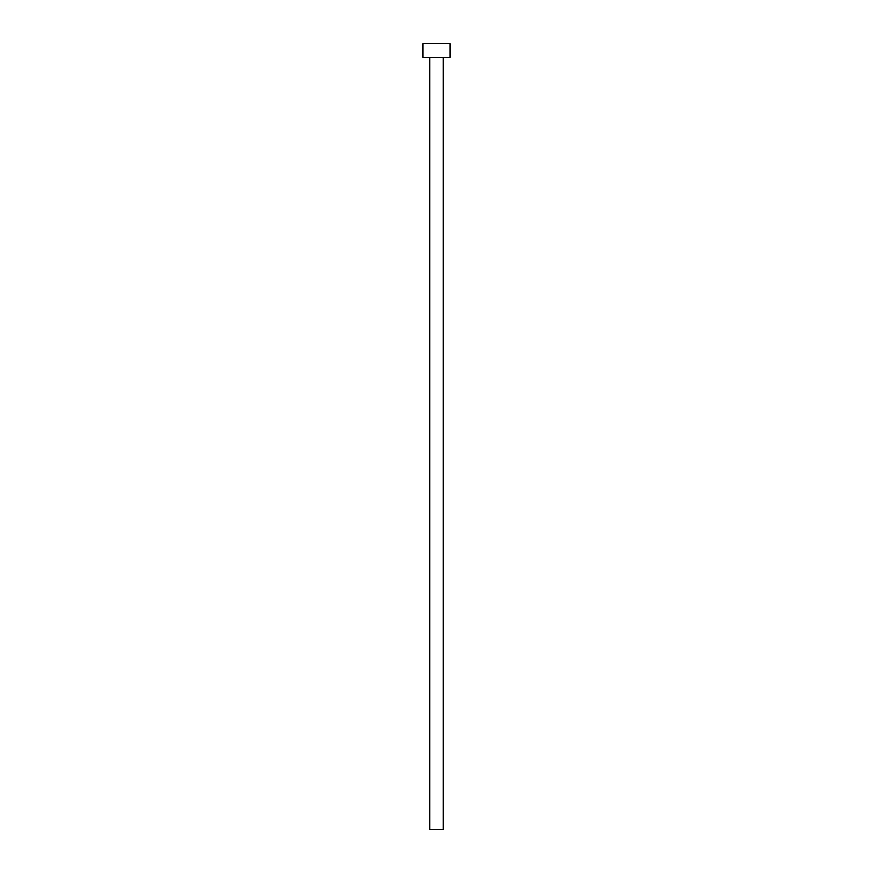 <?xml version="1.0" encoding="UTF-8"?>
<svg xmlns="http://www.w3.org/2000/svg" width="873" height="873" viewBox="0 0 873 873"><rect width="100%" height="100%" fill="white"/><g stroke="black" fill="none" stroke-linecap="round" stroke-linejoin="round"><path stroke-width="0.65" stroke-dasharray="4.37 3.27" d="M443.331 57.312L429.669 57.312L443.331 57.312M422.838 57.312L450.162 57.312M422.838 43.65L450.162 43.65M429.669 829.35L443.331 829.35"/><path stroke-width="1.31" d="M443.331 57.312L443.331 829.35L429.669 829.35L429.669 57.312M450.162 57.312L422.838 57.312L422.838 43.65L450.162 43.65L450.162 57.312"/></g></svg>
